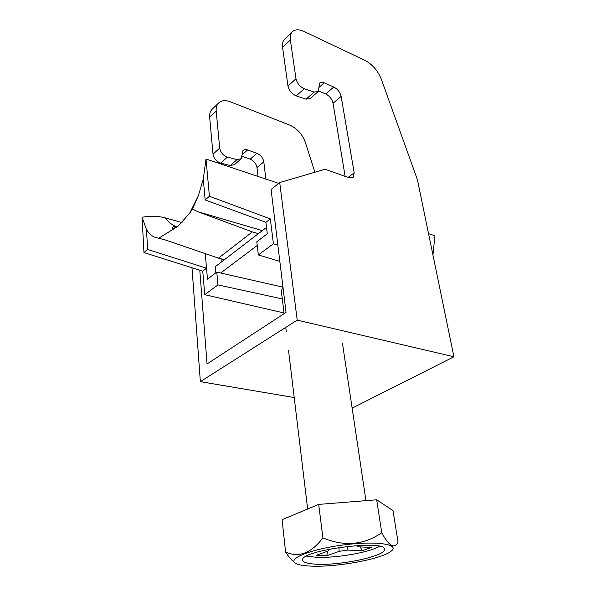 <?xml version="1.0" encoding="UTF-8"?>
<svg xmlns="http://www.w3.org/2000/svg" width="596" height="596" viewBox="0 0 596 596"><rect width="100%" height="100%" fill="white"/><g stroke="black" fill="none" stroke-linecap="round" stroke-linejoin="round"><path stroke-width="0.89" d="M352.02 407.351L353.279 407.567L453.928 356.773L297.203 320.119L200.36 381.649L294.208 397.554M199.779 270.189L207.05 363.933L286.043 312.408L271.083 189.513L279.718 182.547L297.203 320.119M191.994 267.738L200.36 381.649M279.718 182.547L325.058 169.249L348.898 177.727L353.264 177.168L354.18 172.825L341.135 96.396C340.078 92.216 337.619 89.087 333.745 87.023L324.217 82.829C322.138 81.965 320.574 82.092 319.523 83.216L318.331 91.441L314.122 92.082L304.303 88.715C299.907 86.725 297.136 83.403 295.981 78.746L290.364 39.962C289.909 36.684 290.401 34.121 291.831 32.258C294.506 29.256 298.641 29.01 304.228 31.536L364.975 60.397C372.396 64.413 377.842 70.656 381.291 79.134L417.416 179.664L453.928 356.773M345.114 176.334L333.045 103.242C332.017 99.085 329.566 95.986 325.707 93.959L318.681 90.927M317.75 91.948L310.255 98.489L306.039 99.167L296.234 95.896C291.854 93.944 289.097 90.652 287.98 86.025L282.593 47.419C282.161 44.149 282.668 41.586 284.106 39.723L285.305 38.561M242.192 156.323L250.171 159.139C253.918 160.831 256.198 163.639 257.003 167.573L258.023 176.453M212.846 108.584L211.595 109.791C210.06 111.705 209.42 114.231 209.68 117.352L213.01 154.185C213.882 158.558 216.437 161.523 220.691 163.088L230.265 165.546L234.504 164.6L240.665 159.221M314.919 172.229L305.264 142.146C302.276 134.16 297.151 128.505 289.887 125.167L230.503 101.849C225.05 99.845 220.907 100.404 218.076 103.525C216.557 105.44 215.923 107.965 216.199 111.102L219.7 148.106C220.595 152.501 223.172 155.496 227.434 157.091L237.029 159.616L241.268 158.692L242.922 150.676C244.032 149.522 245.604 149.283 247.631 149.961L256.928 153.306C260.69 155.027 262.985 157.858 263.805 161.821L265.868 179.083M282.854 286.214L281.387 291.198M317.43 564.256C341.992 565.41 385.917 555.867 384.42 549.363C386.342 538.963 299.639 550.324 302.656 560.084C303.088 562.512 308.013 563.898 317.43 564.256M312.051 566.148C337.746 567.198 382.341 558.884 391.222 551.121C400.43 544.23 376.024 540.617 343.005 545.005C309.98 549.274 286.266 559.197 296.137 563.592C299.207 565.053 304.511 565.902 312.051 566.148M347.245 546.346L347.975 550.071L362.152 550.719L360.26 546.912M357.019 545.496L357.272 546.77L371.472 547.463L362.152 550.719M328.463 549.296L328.582 550.853L316.245 555.316L326.809 555.74L327.577 551.211M338.871 547.441L339.184 551.322L326.809 555.74M306.575 556.12L316.588 557.312C335.958 558.236 369.103 552.514 379.548 546.338M327.606 549.475L328.582 550.853M357.272 546.77L357.496 545.467M339.184 551.322L347.975 550.071M294.633 562.564C291.668 560.329 288.65 556.806 285.573 552C298.73 557.998 311.172 553.282 322.913 537.868C344.086 546.785 363.702 545.087 381.76 532.772C389.054 546.271 394.485 549.348 398.053 542.01L392.973 510.578L376.665 499.798L318.689 504.41L282.094 519.675L285.573 552M381.76 532.772L376.665 499.798M322.913 537.868L318.689 504.41M257.241 245.448L220.684 273.005M281.834 277.803L281.692 276.686M266.524 227.411L215.32 266.673L215.849 272.819M278.69 183.382L205.993 159.005L209.427 196.255L270.308 218.896L273.408 243.779L258.344 254.954L256.809 241.752L267.306 233.788L265.905 222.301L205.151 199.943L203.281 179.12L198.356 195.741L192.471 209.062L197.991 211.766L262.352 230.615M222.01 261.54L221.764 259.014M282.325 287.011L216.773 272.119L207.475 279.166L205.255 253.613M432.934 254.939L434.938 235.792L428.539 233.647M258.359 233.677L252.354 231.904L218.471 258.135L165.062 239.86L154.252 237.044C151.19 235.599 148.613 233.11 146.504 229.579L142.071 217.242C150.162 215.804 157.843 216.005 165.107 217.838C168.251 221.824 171.648 224.625 175.299 226.249L177.243 226.793M165.107 217.838L182.071 222.599M224.387 259.714L218.471 258.135M192.471 209.062L189.58 213.301L178.018 226.264L158.64 238.251M252.354 231.904L197.991 211.766M205.993 159.005L203.281 179.12M146.504 229.579L147.614 249.448L143.971 252.585L142.071 217.242M282.318 298.939L217.957 284.903L204.748 294.692L284.009 312.952M204.748 294.692L202.752 271.128L143.971 252.585M277.84 245.045L273.408 243.779M209.427 196.255L205.151 199.943M147.614 249.448L206.521 268.207L202.752 271.128M279.829 261.368L258.344 254.954M216.773 272.119L217.957 284.903M270.308 218.896L265.905 222.301M257.003 167.573L263.805 161.821M250.171 159.139L256.928 153.306M242.118 154.796L247.631 149.961M230.265 165.546L237.029 159.616M220.691 163.088L227.434 157.091M213.01 154.185L219.7 148.106M209.68 117.352L216.199 111.102M282.593 47.419L290.364 39.962M287.98 86.025L295.981 78.746M296.234 95.896L304.303 88.715M306.039 99.167L314.122 92.082M318.957 87.441L324.217 82.829M325.707 93.959L333.745 87.023M333.045 103.242L341.135 96.396M348.071 177.422L354.18 172.825M339.951 502.719L346.336 502.212M211.595 109.791L218.076 103.525M284.106 39.723L291.831 32.258M352.512 177.735L353.264 177.168M281.342 290.841L284.098 313.675M285.752 327.398L286.281 331.771M288.561 350.686L307.648 509.014M342.476 343.423L365.951 500.655M175.299 226.256C173.563 226.547 172.609 227.128 172.445 228C171.462 229.095 173.317 228.521 178.003 226.279M189.58 213.301L198.356 195.741"/></g></svg>
